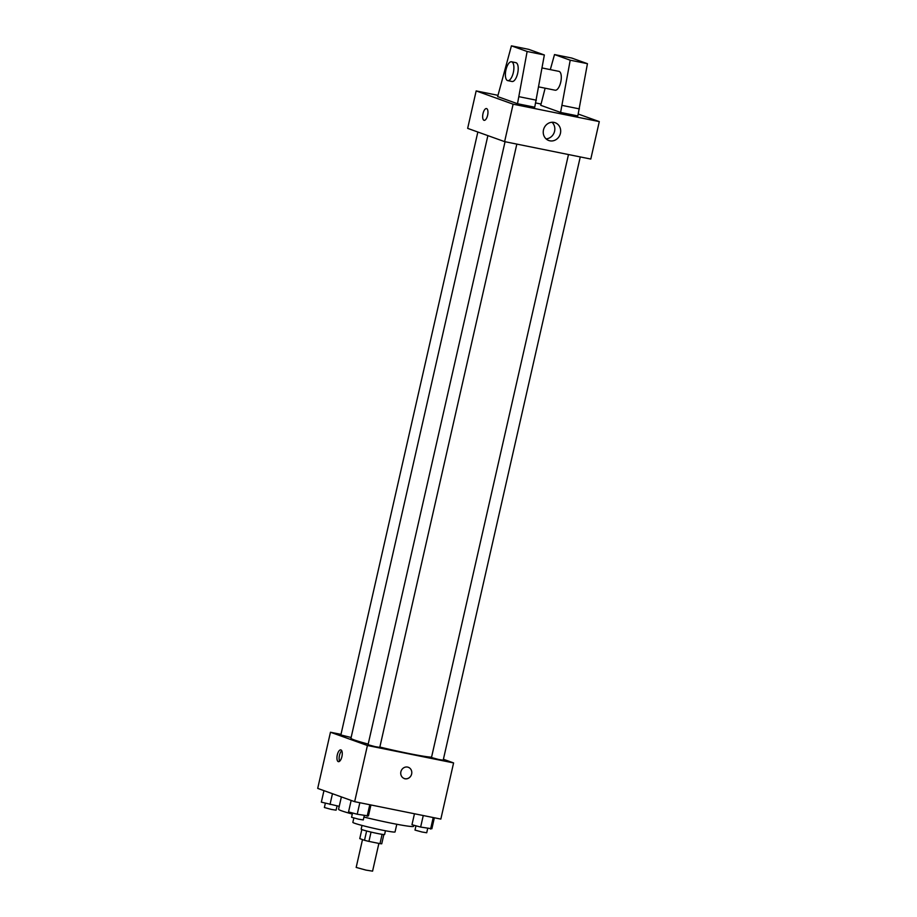 <?xml version="1.0" encoding="UTF-8"?>
<svg xmlns="http://www.w3.org/2000/svg" width="917" height="917" viewBox="0 0 917 917"><rect width="100%" height="100%" fill="white"/><g stroke="black" fill="none" stroke-linecap="round" stroke-linejoin="round"><path stroke-width="1.38" d="M362.502 839.582L356.174 867.425L365.975 870.107L372.577 871.15L378.881 843.422M382.091 834.332L379.982 843.64A11.428 0.619 12.8 0 0 381.747 843.789L383.845 834.55M379.982 843.64L368.932 841.405A11.428 0.619 12.8 0 1 364.507 840.304L359.773 838.608L361.825 829.553M371.041 832.074L368.932 841.405M366.628 830.985L364.507 840.304M385.449 830.768L384.601 834.504A12.024 0.653 -167.2 0 1 377.506 833.496A12.024 0.653 -167.2 0 1 361.16 829.174L362.009 825.438M396.797 824.257L395.044 831.948A21.63 1.169 -167.2 0 1 382.263 830.137A21.63 1.169 -167.2 0 1 352.85 822.366L353.836 818.056M413.831 825.231L413.578 826.309A38.457 2.075 -167.2 0 1 390.86 823.099A38.457 2.075 -167.2 0 1 363.946 817.058M352.3 814.055A38.457 2.075 -167.2 0 1 338.568 809.275L341.376 796.907M443.415 759.265L453.594 762.921L440.836 819.087L354.65 801.676L317.706 788.402L330.464 732.236L340.986 734.357M453.594 762.921L367.419 745.498L354.65 801.676M400.867 771.839A6.006 5.491 -70.3 0 1 408.283 767.277A6.006 5.491 -70.3 0 1 411.412 774.785A6.006 5.491 -70.3 0 1 400.867 771.839M487.878 135.624L350.959 738.242A42.113 2.27 12.8 0 0 354.283 739.95A42.113 2.27 12.8 0 0 368.198 744.077M379.844 747.046A42.113 2.27 12.8 0 0 431.563 757.167M367.419 745.498L330.464 732.236M568.483 154.537L431.483 757.534L438.486 759.448L443.198 760.204L580.266 156.922M505.049 141.722L368.049 744.719L375.053 746.633L379.776 747.378L516.833 144.095M351.131 737.509L340.86 734.953L477.837 132.025M340.929 749.911A6.006 2.43 101.4 0 1 341.949 756.422A6.006 2.43 101.4 0 1 338.419 761.66A6.006 2.43 101.4 0 1 337.215 755.287A6.006 2.43 101.4 0 1 340.792 749.877A6.006 2.43 101.4 0 1 340.929 749.911M339.634 761.225A6.006 2.43 101.4 0 1 339.393 755.723A6.006 2.43 101.4 0 1 341.754 750.736M408.283 767.277A6.006 5.491 -70.3 0 1 411.412 774.785A6.006 5.491 -70.3 0 1 404.225 778.59M578.249 114.052L599.294 121.606L590.789 159.054L504.614 141.631L467.659 128.369L476.164 90.921L497.931 95.311M543.483 129.905A9.457 8.631 -70.3 0 1 555.152 122.718A9.457 8.631 -70.3 0 1 560.081 134.535A9.457 8.631 -70.3 0 1 548.767 140.507A9.457 8.631 -70.3 0 1 543.483 129.905M599.294 121.606L513.119 104.183L504.614 141.631M546.051 138.868A9.457 8.631 109.7 0 0 554.235 132.438A9.457 8.631 109.7 0 0 552.011 122.259M535.7 102.956L541.019 104.022M487.615 115.278A6.006 2.43 101.4 0 1 484.119 120.333A6.006 2.43 101.4 0 1 482.927 113.972A6.006 2.43 101.4 0 1 486.503 108.561A6.006 2.43 101.4 0 1 487.615 115.278M513.119 104.183L476.164 90.921M486.503 108.561A6.006 2.43 -78.6 0 0 482.927 113.972A6.006 2.43 -78.6 0 0 484.119 120.345M511.422 45.85L528.65 49.335L544.354 54.974L534.737 107.209L517.497 103.724L497.644 96.594L511.422 45.85L527.126 51.49L517.497 103.724M560.596 112.436L570.214 60.201L554.51 54.562L571.738 58.046L587.442 63.686L577.825 115.92L560.596 112.436L540.732 105.306L545.134 88.192M554.911 90.153A9.617 3.897 -78.6 0 0 555.14 90.21A9.617 3.897 -78.6 0 0 560.86 81.556A9.617 3.897 -78.6 0 0 558.946 71.366L542.05 67.95M554.51 54.562L550.315 69.612M511.548 61.783L515.858 62.654A9.617 3.897 101.4 0 1 517.647 73.406A9.617 3.897 101.4 0 1 512.041 81.498L507.743 80.627A9.617 3.897 101.4 0 1 505.829 70.437A9.617 3.897 101.4 0 1 511.548 61.783A9.617 3.897 101.4 0 1 513.337 72.535A9.617 3.897 101.4 0 1 507.743 80.627M579.418 108.894L562.19 105.409M587.442 63.686L570.214 60.201M544.354 54.974L527.126 51.49M536.33 100.194L519.102 96.709M339.233 806.341L321.34 802.146L323.953 790.649M332.458 793.709L330.017 804.484M325.352 803.223L324.377 807.51L331.381 809.424L336.092 810.169L337.066 805.905M370.938 804.966L368.439 815.935L357.217 814.239L348.54 811.912L351.154 800.415M369.78 804.725L367.167 816.256M359.831 802.719L357.217 814.239M352.541 812.989L351.566 817.276L358.57 819.19L363.292 819.936L364.255 815.672M434.36 817.781L431.873 828.762L420.639 827.065L411.974 824.738L414.461 813.757M433.214 817.551L430.589 829.071M423.264 815.534L420.639 827.065M415.974 825.804L415 830.091L422.003 832.006L426.714 832.762L427.689 828.487M555.14 90.21L538.692 86.886"/></g></svg>
